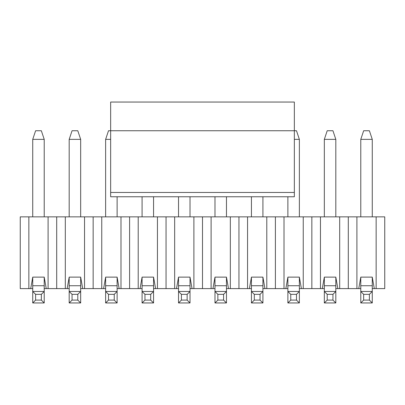 <?xml version="1.0" encoding="UTF-8"?>
<svg xmlns="http://www.w3.org/2000/svg" width="405" height="405" viewBox="0 0 405 405"><rect width="100%" height="100%" fill="white"/><g stroke="black" fill="none" stroke-linecap="round" stroke-linejoin="round"><path stroke-width="0.61" d="M110.656 196.759L110.656 102.045L294.344 102.045L294.344 196.759L110.656 196.759L294.344 196.759M117.116 196.759L142.084 196.759L117.116 196.759L142.084 196.759L117.116 196.759L117.116 216.852M153.566 196.759L178.534 196.759L153.566 196.759L178.534 196.759L153.566 196.759L153.566 216.852M190.016 196.759L214.984 196.759L190.016 196.759L214.984 196.759L190.016 196.759L190.016 216.852M226.466 196.759L251.434 196.759L226.466 196.759L251.434 196.759L226.466 196.759L226.466 216.852M262.916 196.759L287.884 196.759L262.916 196.759L287.884 196.759L262.916 196.759L262.916 216.852M294.344 139.36L299.366 139.36L296.495 130.749L108.505 130.749L105.634 139.36L110.656 139.36M363.655 130.749L369.395 130.749L372.266 139.36L360.784 139.36L363.655 130.749M360.784 285.733L372.266 285.733L372.266 302.955L360.784 302.955L360.784 277.121L358.759 288.603L335.816 288.603M360.784 216.852L360.784 139.36M372.266 285.733L372.266 277.121L374.291 288.603L372.266 288.603M372.266 216.852L372.266 139.36M372.266 302.955L369.395 300.085L363.655 300.085L360.784 302.955M369.395 300.085L369.395 294.344L363.655 294.344L363.655 300.085M369.395 294.344L372.266 291.473L360.784 291.473L363.655 294.344M327.205 130.749L332.945 130.749L335.816 139.36L324.334 139.36L327.205 130.749M324.334 302.955L324.334 277.121L335.816 277.121L337.841 288.603L335.816 277.121L335.816 302.955L324.334 302.955L327.205 300.085L332.945 300.085L332.945 294.344L327.205 294.344L327.205 300.085M324.334 216.852L324.334 139.36M335.816 216.852L335.816 139.36M335.816 302.955L332.945 300.085M332.945 294.344L335.816 291.473L324.334 291.473L327.205 294.344M287.884 285.733L299.366 285.733L299.366 302.955L287.884 302.955L287.884 277.121L299.366 277.121L301.391 288.603L299.366 288.603M287.884 216.852L287.884 196.759M299.366 285.733L299.366 277.121L301.391 288.603L303.239 288.603L303.239 216.852L384.75 216.852L384.75 288.603L374.291 288.603L372.266 277.121L360.784 277.121L358.759 288.603L360.784 288.603M299.366 216.852L299.366 139.36M299.366 302.955L296.495 300.085L290.755 300.085L287.884 302.955M296.495 300.085L296.495 294.344L290.755 294.344L290.755 300.085M296.495 294.344L299.366 291.473L287.884 291.473L290.755 294.344M251.434 285.733L262.916 285.733L262.916 302.955L251.434 302.955L251.434 277.121L262.916 277.121L264.941 288.603L262.916 288.603M251.434 216.852L251.434 196.759M262.916 285.733L262.916 277.121L264.941 288.603L266.789 288.603L266.789 216.852L303.239 216.852M262.916 302.955L260.045 300.085L254.305 300.085L251.434 302.955M260.045 300.085L260.045 294.344L254.305 294.344L254.305 300.085M260.045 294.344L262.916 291.473L251.434 291.473L254.305 294.344M214.984 285.733L226.466 285.733L226.466 302.955L214.984 302.955L214.984 277.121L226.466 277.121L228.491 288.603L226.466 288.603M214.984 216.852L214.984 196.759M226.466 285.733L226.466 277.121L228.491 288.603L230.339 288.603L230.339 216.852L266.789 216.852M226.466 302.955L223.595 300.085L217.855 300.085L214.984 302.955M223.595 300.085L223.595 294.344L217.855 294.344L217.855 300.085M223.595 294.344L226.466 291.473L214.984 291.473L217.855 294.344M178.534 285.733L190.016 285.733L190.016 302.955L178.534 302.955L178.534 277.121L190.016 277.121L192.041 288.603L190.016 288.603M178.534 216.852L178.534 196.759M190.016 285.733L190.016 277.121L192.041 288.603L193.889 288.603L193.889 216.852L230.339 216.852M190.016 302.955L187.145 300.085L181.405 300.085L178.534 302.955M187.145 300.085L187.145 294.344L181.405 294.344L181.405 300.085M187.145 294.344L190.016 291.473L178.534 291.473L181.405 294.344M142.084 285.733L153.566 285.733L153.566 302.955L142.084 302.955L142.084 277.121L153.566 277.121L155.591 288.603L153.566 288.603M142.084 216.852L142.084 196.759M153.566 285.733L153.566 277.121L155.591 288.603L157.439 288.603L157.439 216.852L193.889 216.852M153.566 302.955L150.695 300.085L144.955 300.085L142.084 302.955M150.695 300.085L150.695 294.344L144.955 294.344L144.955 300.085M150.695 294.344L153.566 291.473L142.084 291.473L144.955 294.344M105.634 285.733L117.116 285.733L117.116 302.955L105.634 302.955L105.634 277.121L117.116 277.121L119.141 288.603L117.116 288.603M105.634 216.852L105.634 139.36M117.116 285.733L117.116 277.121L119.141 288.603L120.989 288.603L120.989 216.852L157.439 216.852M117.116 302.955L114.245 300.085L108.505 300.085L105.634 302.955M114.245 300.085L114.245 294.344L108.505 294.344L108.505 300.085M114.245 294.344L117.116 291.473L105.634 291.473L108.505 294.344M72.055 130.749L77.795 130.749L80.666 139.36L69.184 139.36L72.055 130.749M69.184 285.733L80.666 285.733L80.666 302.955L69.184 302.955L69.184 277.121L80.666 277.121L82.691 288.603L80.666 288.603M69.184 216.852L69.184 139.36M80.666 285.733L80.666 277.121L82.691 288.603L84.539 288.603L84.539 216.852L120.989 216.852M80.666 216.852L80.666 139.36M80.666 302.955L77.795 300.085L72.055 300.085L69.184 302.955M77.795 300.085L77.795 294.344L72.055 294.344L72.055 300.085M77.795 294.344L80.666 291.473L69.184 291.473L72.055 294.344M35.605 130.749L41.345 130.749L44.216 139.36L32.734 139.36L35.605 130.749M32.734 285.733L44.216 285.733L44.216 302.955L32.734 302.955L32.734 277.121L44.216 277.121L46.241 288.603L44.216 288.603M32.734 216.852L32.734 139.36M44.216 285.733L44.216 277.121M44.216 216.852L44.216 139.36M44.216 302.955L41.345 300.085L35.605 300.085L32.734 302.955M41.345 300.085L41.345 294.344L35.605 294.344L35.605 300.085M41.345 294.344L44.216 291.473L32.734 291.473L35.605 294.344M324.334 288.603L303.239 288.603M287.884 288.603L266.789 288.603M251.434 288.603L230.339 288.603M214.984 288.603L193.889 288.603M178.534 288.603L157.439 288.603M142.084 288.603L120.989 288.603M105.634 288.603L84.539 288.603M69.184 288.603L46.241 288.603M32.734 288.603L20.25 288.603L20.25 216.852L84.539 216.852M28.861 288.603L28.861 216.852M48.089 288.603L48.089 216.852M30.709 288.603L32.734 277.121M56.7 288.603L56.7 216.852M65.311 288.603L65.311 216.852M67.159 288.603L69.184 277.121L67.159 288.603M93.15 288.603L93.15 216.852M101.761 288.603L101.761 216.852M103.609 288.603L105.634 277.121L103.609 288.603M129.6 288.603L129.6 216.852M138.211 288.603L138.211 216.852M140.059 288.603L142.084 277.121L140.059 288.603M166.05 288.603L166.05 216.852M174.661 288.603L174.661 216.852M176.509 288.603L178.534 277.121L176.509 288.603M202.5 288.603L202.5 216.852M211.111 288.603L211.111 216.852M212.959 288.603L214.984 277.121L212.959 288.603M238.95 288.603L238.95 216.852M247.561 288.603L247.561 216.852M249.409 288.603L251.434 277.121L249.409 288.603M275.4 288.603L275.4 216.852M284.011 288.603L284.011 216.852M285.859 288.603L287.884 277.121L285.859 288.603M311.85 288.603L311.85 216.852M320.461 288.603L320.461 216.852M339.689 288.603L339.689 216.852M322.309 288.603L324.334 277.121L322.309 288.603M348.3 288.603L348.3 216.852M356.911 288.603L356.911 216.852M376.139 288.603L376.139 216.852M294.344 192.456L110.656 192.456M324.334 285.733L335.816 285.733"/></g></svg>
